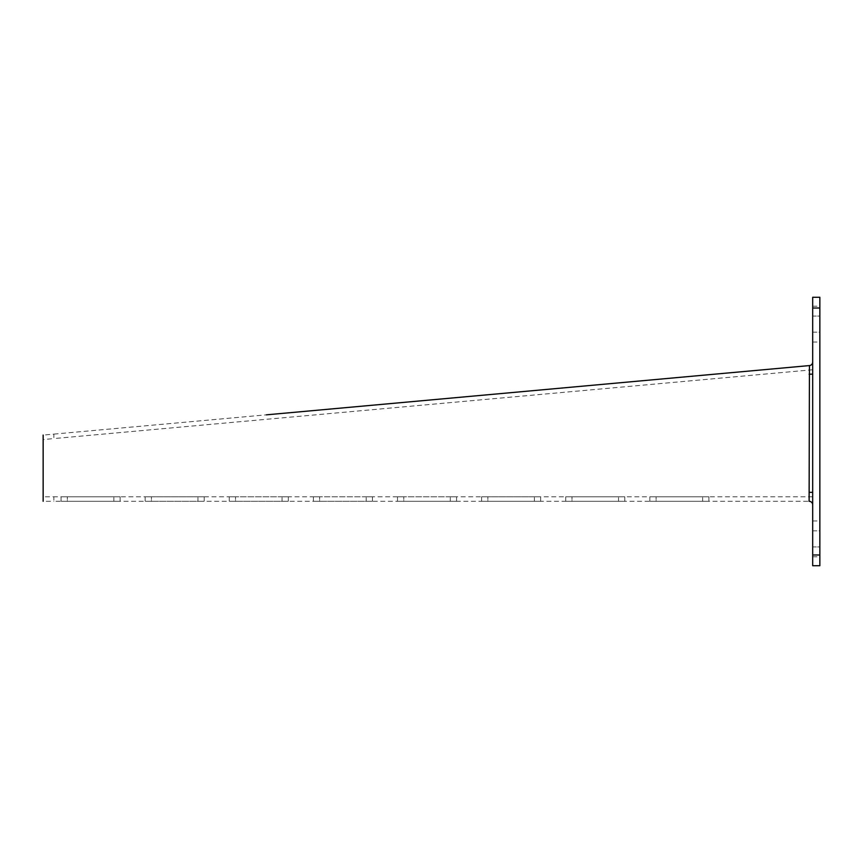<?xml version="1.0" encoding="UTF-8"?>
<svg xmlns="http://www.w3.org/2000/svg" width="863" height="863" viewBox="0 0 863 863"><rect width="100%" height="100%" fill="white"/><g stroke="black" fill="none" stroke-linecap="round" stroke-linejoin="round"><path stroke-width="0.65" stroke-dasharray="4.32 3.24" d="M819.85 554.985L812.687 554.985L812.687 565.718L819.85 565.718L819.85 297.282L812.687 297.282L812.687 308.015L819.85 308.015M812.687 554.985L812.687 308.015M819.85 316.074L819.85 332.179L819.85 316.074L812.687 316.074L812.687 306.225L812.687 332.179L812.687 316.074L819.85 316.074M819.85 332.179L819.85 342.018L819.85 332.179L812.687 332.179L812.687 342.018L812.687 332.179L819.85 332.179M819.85 546.926L819.85 530.821L819.85 546.926L812.687 546.926L812.687 556.775L812.687 530.821L812.687 546.926L819.85 546.926M819.85 530.821L819.85 520.982L819.85 530.821L812.687 530.821L812.687 520.982L812.687 530.821L819.85 530.821M53.884 434.111L809.44 365.578A3.581 3.581 0 0 0 812.687 362.018L812.687 504.877A3.581 3.581 0 0 0 809.116 501.295L53.884 501.295L53.884 496.818L43.15 496.818L43.15 439.558L53.884 438.577L53.884 434.111L43.15 435.081L43.15 439.558M812.687 362.018L812.687 504.877M43.15 496.818L43.15 501.295L53.884 501.295M812.687 496.818L53.884 496.818M702.633 496.818C710.713 496.818 710.713 496.818 702.633 496.818C710.713 496.818 710.713 496.818 702.633 496.818L656.096 496.818L702.633 496.818L702.633 501.295L708.89 501.295L656.096 501.295L702.633 501.295L702.633 496.818M656.096 496.818C648.016 496.818 648.016 496.818 656.096 496.818C648.016 496.818 648.016 496.818 656.096 496.818L656.096 501.295L649.839 501.295L656.096 501.295L656.096 496.818M618.512 496.818C626.603 496.818 626.603 496.818 618.512 496.818C626.603 496.818 626.603 496.818 618.512 496.818L571.986 496.818L618.512 496.818L618.512 501.295L624.78 501.295L571.986 501.295L618.512 501.295L618.512 496.818M571.986 496.818C563.906 496.818 563.906 496.818 571.986 496.818C563.906 496.818 563.906 496.818 571.986 496.818L571.986 501.295L565.718 501.295L571.986 501.295L571.986 496.818M534.402 496.818C542.482 496.818 542.482 496.818 534.402 496.818C542.482 496.818 542.482 496.818 534.402 496.818L487.875 496.818L534.402 496.818L534.402 501.295L540.67 501.295L487.875 501.295L534.402 501.295L534.402 496.818M487.875 496.818C479.796 496.818 479.796 496.818 487.875 496.818C479.796 496.818 479.796 496.818 487.875 496.818L487.875 501.295L481.608 501.295L487.875 501.295L487.875 496.818M450.292 496.818C458.372 496.818 458.372 496.818 450.292 496.818C458.372 496.818 458.372 496.818 450.292 496.818L403.765 496.818L450.292 496.818L450.292 501.295L456.559 501.295L403.765 501.295L450.292 501.295L450.292 496.818M403.765 496.818C395.675 496.818 395.675 496.818 403.765 496.818C395.675 496.818 395.675 496.818 403.765 496.818L403.765 501.295L397.498 501.295L403.765 501.295L403.765 496.818M366.182 496.818C374.262 496.818 374.262 496.818 366.182 496.818C374.262 496.818 374.262 496.818 366.182 496.818L319.644 496.818L366.182 496.818L366.182 501.295L372.438 501.295L319.644 501.295L366.182 501.295L366.182 496.818M319.644 496.818C311.565 496.818 311.565 496.818 319.644 496.818C311.565 496.818 311.565 496.818 319.644 496.818L319.644 501.295L313.388 501.295L319.644 501.295L319.644 496.818M282.061 496.818C290.151 496.818 290.151 496.818 282.061 496.818C290.151 496.818 290.151 496.818 282.061 496.818L235.534 496.818L282.061 496.818L282.061 501.295L288.328 501.295L235.534 501.295L282.061 501.295L282.061 496.818M235.534 496.818C227.454 496.818 227.454 496.818 235.534 496.818C227.454 496.818 227.454 496.818 235.534 496.818L235.534 501.295L229.267 501.295L235.534 501.295L235.534 496.818M197.951 496.818C206.03 496.818 206.03 496.818 197.951 496.818C206.03 496.818 206.03 496.818 197.951 496.818L151.424 496.818L197.951 496.818L197.951 501.295L204.218 501.295L151.424 501.295L197.951 501.295L197.951 496.818M151.424 496.818C143.344 496.818 143.344 496.818 151.424 496.818C143.344 496.818 143.344 496.818 151.424 496.818L151.424 501.295L145.157 501.295L151.424 501.295L151.424 496.818M113.84 496.818C121.92 496.818 121.92 496.818 113.84 496.818C121.92 496.818 121.92 496.818 113.84 496.818L67.314 496.818L113.84 496.818L113.84 501.295L120.108 501.295L67.314 501.295L113.84 501.295L113.84 496.818M67.314 496.818C59.223 496.818 59.223 496.818 67.314 496.818C59.223 496.818 59.223 496.818 67.314 496.818L67.314 501.295L61.046 501.295L67.314 501.295L67.314 496.818M812.687 369.752L53.884 438.577M812.687 556.775L819.85 556.775M812.687 520.982L819.85 520.982M812.687 306.225L819.85 306.225M812.687 342.018L819.85 342.018M120.108 496.818L120.108 501.295M61.046 496.818L61.046 501.295M204.218 496.818L204.218 501.295M145.157 496.818L145.157 501.295M288.328 496.818L288.328 501.295M229.267 496.818L229.267 501.295M372.438 496.818L372.438 501.295M313.388 496.818L313.388 501.295M456.559 496.818L456.559 501.295M397.498 496.818L397.498 501.295M540.67 496.818L540.67 501.295M481.608 496.818L481.608 501.295M624.78 496.818L624.78 501.295M565.718 496.818L565.718 501.295M708.89 496.818L708.89 501.295M649.839 496.818L649.839 501.295"/><path stroke-width="1.29" d="M819.85 308.015L812.687 308.015L812.687 297.282L819.85 297.282L819.85 565.718L812.687 565.718L812.687 554.985L819.85 554.985M812.687 308.015L812.687 554.985M43.15 435.081L43.15 501.295M812.687 504.877A3.581 3.581 180 0 0 809.116 501.295L809.44 365.578A3.581 3.581 0 0 0 812.687 362.018M809.116 492.352L812.687 492.352M809.127 374.229L812.687 374.111M809.44 365.578L266.419 414.833"/></g></svg>
